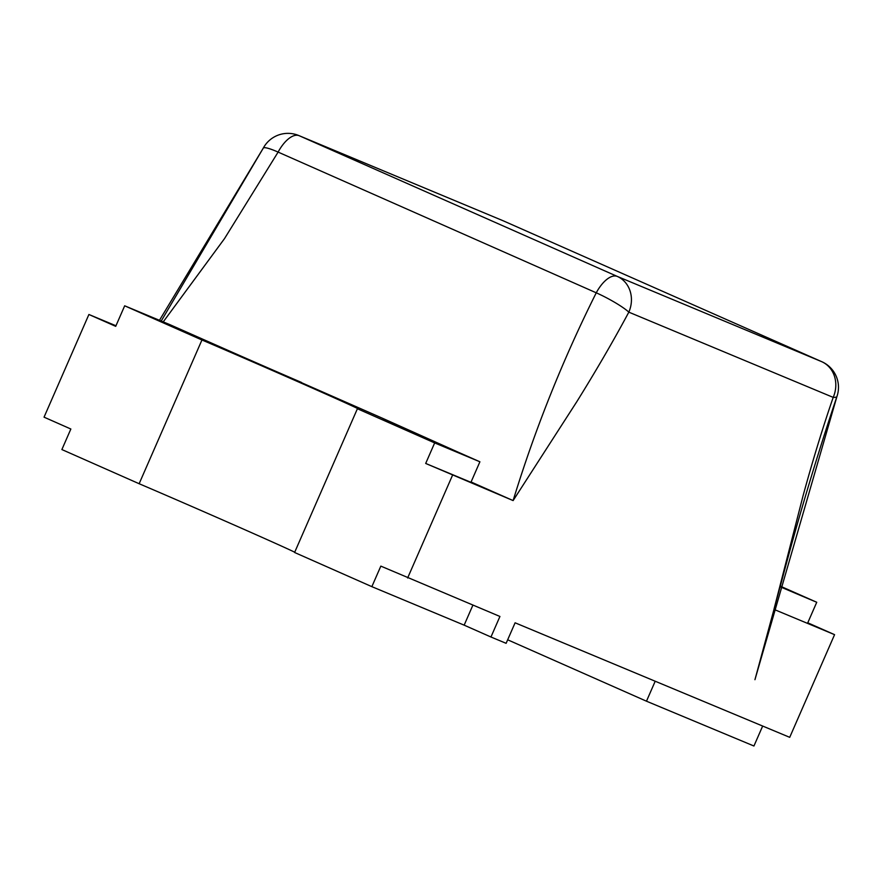 <?xml version="1.0" encoding="UTF-8"?>
<svg xmlns="http://www.w3.org/2000/svg" width="881" height="881" viewBox="0 0 881 881"><rect width="100%" height="100%" fill="white"/><g stroke="black" fill="none" stroke-linecap="round" stroke-linejoin="round"><path stroke-width="1.32" d="M163.227 321.884L224.468 238.674L278.11 152.094L596.25 292.811A28.016 3.998 -151.8 0 1 628.825 312.149L833.195 397.386A28.016 4.482 -161 0 0 836.95 396.461C816.775 456.545 798.682 516.806 782.702 577.242L754.94 679.692L836.95 396.461A28.016 28.016 0 0 0 821.797 361.706A28.016 12.94 113.9 0 0 821.687 361.662L617.317 276.425A28.016 24.844 -67.4 0 1 628.825 312.149C613.848 340.143 596.547 369.921 576.934 401.494L513.116 500.584C535.152 428.816 562.86 359.558 596.25 292.811A28.016 12.94 113.9 0 1 617.317 276.425L299.177 135.707L503.547 220.944L821.687 361.662A28.016 24.844 112.6 0 1 833.195 397.386C822.865 427.318 812.822 460.124 803.054 495.805L773.947 609.377L834.571 634.661L789.717 737.331L515.099 622.801L506.123 643.328L490.959 637.007L499.934 616.469L380.834 566.12L371.859 586.658L294.595 552.486L357.4 408.74L434.663 442.912L479.903 461.787L423.97 437.042A85.38 0.749 -156.4 0 1 382.354 418.2L246.581 358.545M471.082 481.995L513.116 500.584L425.688 463.45L470.939 482.314L479.903 461.787M457.657 451.942L382.354 418.2M301.544 382.464A85.38 0.749 -156.4 0 1 225.866 349.416L169.923 324.671L124.684 305.806L201.947 339.978A100.841 0.881 -156.4 0 1 302.458 383.698A100.841 0.881 -156.4 0 1 358.677 409.147A100.841 0.881 -156.4 0 1 357.4 408.74M780.269 586.14L816.742 602.263L807.767 622.801L834.571 634.661M124.684 305.806L115.708 326.344L88.904 314.484L115.962 325.772M452.493 475.3L407.639 577.98M294.717 552.222A100.841 0.881 23.6 0 0 232.628 524.338A100.841 0.881 23.6 0 0 139.143 483.724L61.879 449.552L70.854 429.014L44.05 417.165L88.904 314.484M490.959 637.007L464.155 625.158L472.877 605.192M139.143 483.724L201.947 339.978M425.688 463.45L434.663 442.912M371.859 586.658L464.155 625.158M507.676 639.793L646.478 701.199L655.2 681.233M646.478 701.199L753.938 746.009L762.66 726.054M780.103 586.735A191.122 1.663 23.6 0 0 816.742 602.263M298.747 135.52A28.016 28.016 0 0 0 263.265 148.151A28.016 3.998 -151.8 0 1 278.11 152.094A28.016 12.94 -66.1 0 1 299.177 135.707A28.016 24.844 -67.4 0 0 298.747 135.52L503.106 220.757A28.016 24.844 112.6 0 1 503.547 220.944A28.016 12.94 -66.1 0 1 503.657 220.999A28.016 12.94 -66.1 0 1 503.778 221.043M821.797 361.706L503.657 220.999A28.016 28.016 0 0 0 503.106 220.757M159.461 320.31L263.265 148.151L161.212 321.036"/></g></svg>
